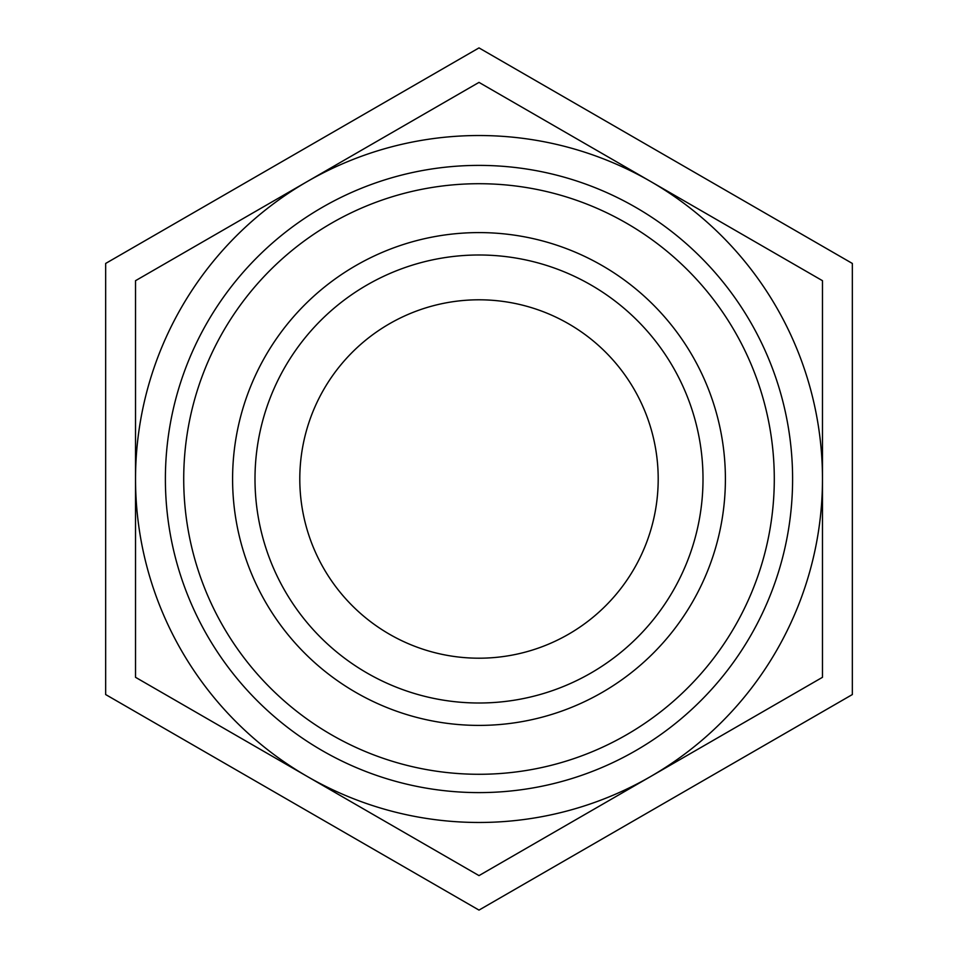 <?xml version="1.0" encoding="UTF-8"?>
<svg xmlns="http://www.w3.org/2000/svg" width="958" height="958" viewBox="0 0 958 958"><rect width="100%" height="100%" fill="white"/><g stroke="black" fill="none" stroke-linecap="round" stroke-linejoin="round"><path stroke-width="1.44" d="M479 47.9L105.655 263.45L105.655 694.55L479 910.1L852.345 694.55L852.345 263.45L479 47.9M135.521 677.306L135.521 280.694L479 82.388L822.479 280.694L822.479 677.306L479 875.612L135.521 677.306M307.267 776.459A343.479 343.479 0 0 1 307.267 181.541A343.479 343.479 0 0 1 822.479 479A343.479 343.479 0 0 1 307.267 776.459M232.59 479A246.41 246.41 0 0 1 602.199 265.606A246.41 246.41 0 0 1 602.199 692.395A246.41 246.41 0 0 1 232.59 479M183.72 479A295.28 295.28 0 0 1 626.64 223.274A295.28 295.28 0 0 1 626.64 734.726A295.28 295.28 0 0 1 183.72 479M254.996 479A224.004 224.004 0 0 1 591.002 285.005A224.004 224.004 0 0 1 591.002 672.995A224.004 224.004 0 0 1 254.996 479M299.794 479A179.206 179.206 0 0 1 568.597 323.804A179.206 179.206 0 0 1 568.597 634.196A179.206 179.206 0 0 1 299.794 479M165.387 479A313.613 313.613 0 0 1 635.801 207.407A313.613 313.613 0 0 1 635.801 750.593A313.613 313.613 0 0 1 165.387 479"/></g></svg>

